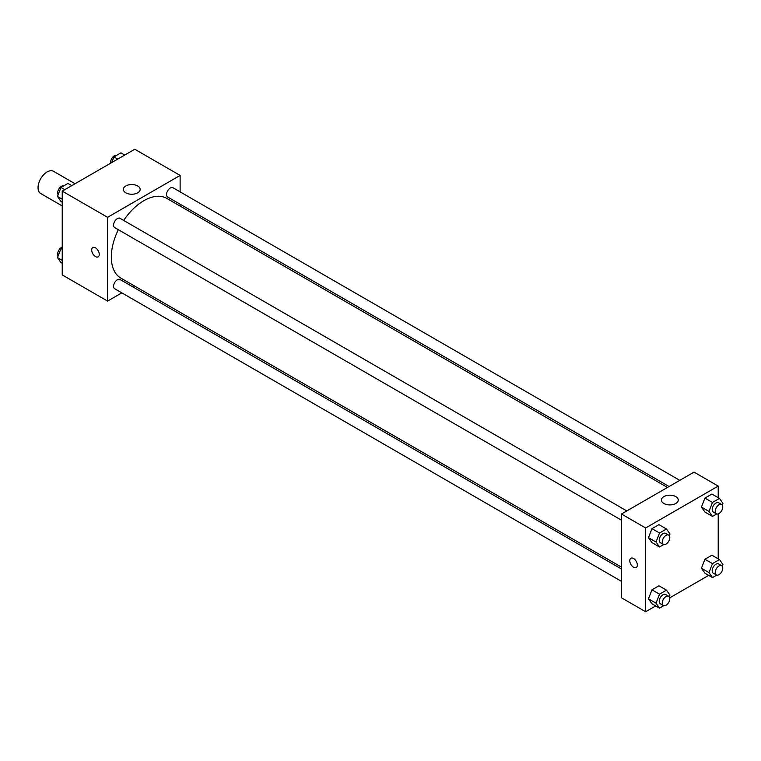 <?xml version="1.0" encoding="UTF-8"?>
<svg xmlns="http://www.w3.org/2000/svg" width="761" height="761" viewBox="0 0 761 761"><rect width="100%" height="100%" fill="white"/><g stroke="black" fill="none" stroke-linecap="round" stroke-linejoin="round"><path stroke-width="1.14" d="M75.054 183.734L53.527 171.301A12.823 7.401 120 0 0 43.653 174.745A12.823 7.401 120 0 0 38.05 187.653A12.823 7.401 120 0 0 40.704 193.522L62.231 205.946M121.817 292.871L107.577 301.09L62.231 274.911L62.231 191.135L134.783 149.251L180.129 175.43L180.129 191.877M180.129 204.224L180.129 206.088M125.812 185.96A8.409 4.851 180 0 1 134.973 184.913A8.409 4.851 180 0 1 140.167 189.394A8.409 4.851 180 0 1 131.758 194.245A8.409 4.851 180 0 1 123.358 189.394A8.409 4.851 180 0 1 125.812 185.96M107.577 301.09L107.577 217.313L62.231 191.135M107.577 217.313L180.129 175.43M92.813 247.591A5.346 3.082 -120 0 0 91.995 251.872A5.346 3.082 -120 0 0 95.486 256.581A5.346 3.082 60 0 1 91.995 251.881A5.346 3.082 60 0 1 92.813 247.591A5.346 3.082 60 0 1 98.159 250.683A5.346 3.082 60 0 1 98.159 256.847A5.346 3.082 60 0 1 95.486 256.59A5.346 3.082 -120 0 0 98.159 256.847M134.126 285.765L132.509 286.697M626.817 510.926L120.048 218.34A5.346 3.082 120 0 0 114.702 221.432A5.346 3.082 120 0 0 114.702 227.596L621.471 520.182M621.471 569L120.048 279.496A5.346 3.082 120 0 0 115.929 280.933A5.346 3.082 120 0 0 113.589 286.307A5.346 3.082 120 0 0 114.702 288.752L621.471 581.337M679.782 480.353L173.004 187.767A5.346 3.082 120 0 0 168.885 189.194A5.346 3.082 120 0 0 166.554 194.578A5.346 3.082 120 0 0 167.658 197.023L669.09 486.517M118.336 229.698A46.002 26.559 120 0 0 111.325 257.037A46.002 26.559 120 0 0 120.856 278.098L621.471 567.126M667.473 487.459L166.849 198.421A46.002 26.559 120 0 0 123.682 220.443M655.706 605.946L645.651 611.749L621.471 597.785L621.471 514.008L694.022 472.124L718.203 486.089L718.203 497.694M669.728 597.851L708.672 575.364M648.467 537.656L651.958 542.622L648.467 537.656L651.958 528.667L648.467 537.656L656.03 542.022L659.521 533.023L666.493 529L669.984 533.965L669.319 535.687M658.94 524.633L651.958 528.667L658.94 524.633L666.493 529M701.433 507.083L704.924 512.048L701.433 507.083L704.924 498.084L701.433 507.083L708.986 511.449L712.477 502.45L719.459 498.417L722.95 503.382L722.284 505.114M711.906 494.06L704.924 498.084L711.906 494.06L719.459 498.417M701.433 568.239L704.924 573.204L701.433 568.239L704.924 559.24L701.433 568.239L708.986 572.605L712.477 563.606L719.459 559.573L722.95 564.538L722.284 566.27M711.906 555.207L704.924 559.24L711.906 555.207L719.459 559.573M645.651 611.749L645.651 527.972L718.203 486.089M718.203 513.884L718.203 558.85M648.467 598.812L651.958 603.777L648.467 598.812L651.958 589.823L648.467 598.812L656.03 603.178L659.521 594.179L666.493 590.146L669.984 595.121L669.319 596.843M658.94 585.789L651.958 589.823L658.94 585.789L666.493 590.146M663.896 503.478A8.409 4.851 180 0 1 661.433 500.053A8.409 4.851 180 0 1 669.842 495.192A8.409 4.851 180 0 1 678.241 500.053A8.409 4.851 180 0 1 673.057 504.533A8.409 4.851 180 0 1 663.896 503.478M645.651 527.972L621.471 514.008M637.347 565.062A5.346 3.082 60 0 1 636.234 567.506A5.346 3.082 60 0 1 630.888 564.424A5.346 3.082 60 0 1 630.888 558.251A5.346 3.082 60 0 1 635.007 559.687A5.346 3.082 60 0 1 637.347 565.062M630.898 558.251A5.346 3.082 -120 0 0 630.898 564.424A5.346 3.082 -120 0 0 636.234 567.506M663.763 544.534L659.521 546.988L656.03 542.022M668.7 535.107L665.675 533.366A5.346 3.082 120 0 0 661.566 534.793A5.346 3.082 120 0 0 659.226 540.177A5.346 3.082 120 0 0 660.339 542.622L663.354 544.362A5.346 3.082 120 0 0 668.7 541.28A5.346 3.082 120 0 0 668.7 535.107A5.346 3.082 120 0 0 664.581 536.543A5.346 3.082 120 0 0 662.251 541.918A5.346 3.082 120 0 0 663.354 544.362M659.521 546.988L651.958 542.622M659.521 533.023L651.958 528.667M716.729 513.96L712.477 516.415L708.986 511.449M721.666 504.533L718.641 502.783A5.346 3.082 120 0 0 714.522 504.22A5.346 3.082 120 0 0 712.191 509.594A5.346 3.082 120 0 0 713.295 512.039L716.32 513.789A5.346 3.082 120 0 0 721.666 510.707A5.346 3.082 120 0 0 721.666 504.533A5.346 3.082 120 0 0 717.547 505.96A5.346 3.082 120 0 0 715.216 511.344A5.346 3.082 120 0 0 716.32 513.789M712.477 516.415L704.924 512.048M712.477 502.45L704.924 498.084M663.763 605.689L659.521 608.144L656.03 603.178M668.7 596.263L665.675 594.522A5.346 3.082 120 0 0 661.566 595.949A5.346 3.082 120 0 0 659.226 601.333A5.346 3.082 120 0 0 660.339 603.777L663.354 605.518A5.346 3.082 120 0 0 668.7 602.436A5.346 3.082 120 0 0 668.7 596.263A5.346 3.082 120 0 0 664.581 597.699A5.346 3.082 120 0 0 662.251 603.073A5.346 3.082 120 0 0 663.354 605.518M659.521 608.144L651.958 603.777M659.521 594.179L651.958 589.823M716.729 575.116L712.477 577.57L708.986 572.605M721.666 565.689L718.641 563.939A5.346 3.082 120 0 0 714.522 565.375A5.346 3.082 120 0 0 712.191 570.75A5.346 3.082 120 0 0 713.295 573.195L716.32 574.945A5.346 3.082 120 0 0 721.666 571.853A5.346 3.082 120 0 0 721.666 565.689A5.346 3.082 120 0 0 717.547 567.116A5.346 3.082 120 0 0 715.216 572.5A5.346 3.082 120 0 0 716.32 574.945M712.477 577.57L704.924 573.204M712.477 563.606L704.924 559.24M62.231 202.15L60.975 201.427L57.494 196.462L60.975 187.463L67.957 183.43L71.772 185.636M62.231 199.201L57.494 196.462M64.79 189.66L60.975 187.463M63.715 185.884A5.346 3.082 120 0 0 59.758 187.758A5.346 3.082 120 0 0 57.665 192.866A5.346 3.082 120 0 0 58.159 194.73M111.743 162.559L113.941 156.89L120.923 152.856L124.728 155.054M117.746 159.087L113.941 156.89M116.68 155.311A5.346 3.082 120 0 0 112.723 157.185A5.346 3.082 120 0 0 110.63 162.293A5.346 3.082 120 0 0 110.716 163.149M62.231 263.306L60.975 262.583L57.494 257.618L60.975 248.619L62.231 247.896M62.231 260.357L57.494 257.618M62.231 249.342L60.975 248.619M62.231 247.116A5.346 3.082 120 0 0 57.665 254.022A5.346 3.082 120 0 0 58.159 255.886"/></g></svg>

